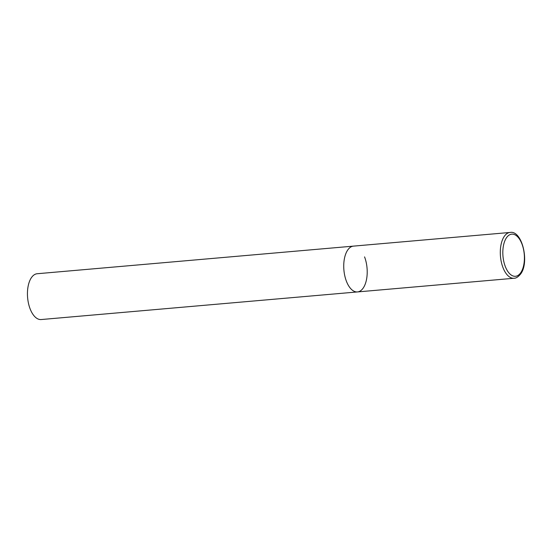 <?xml version="1.0" encoding="UTF-8"?>
<svg xmlns="http://www.w3.org/2000/svg" width="552" height="552" viewBox="0 0 552 552"><rect width="100%" height="100%" fill="white"/><g stroke="black" fill="none" stroke-linecap="round" stroke-linejoin="round"><path stroke-width="0.83" d="M364.561 256.887A22.991 11.613 -95 0 1 357.468 291.932L41.179 319.546A22.991 11.613 -95 0 1 30.091 308.782A22.991 11.613 -95 0 1 37.184 273.737L353.473 246.123A22.991 11.613 85 0 0 348.043 249.58A22.991 11.613 85 0 0 344.793 275.821A22.991 11.613 85 0 0 357.468 291.932A22.991 11.613 -95 0 1 346.38 281.161A22.991 11.613 -95 0 1 353.473 246.123L510.034 232.454A22.991 11.613 85 0 0 504.604 235.911A22.991 11.613 85 0 0 501.354 262.152A22.991 11.613 85 0 0 514.036 278.263C515.947 278.318 518.052 277.014 520.336 274.358C529.92 262.987 522.226 229.908 510.034 232.454M520.446 273.116A21.155 10.681 85 0 0 521.978 244.053A21.155 10.681 85 0 0 506.784 237.325A21.155 10.681 85 0 0 505.252 266.388A21.155 10.681 85 0 0 520.446 273.116M357.468 291.932L514.036 278.263"/></g></svg>

